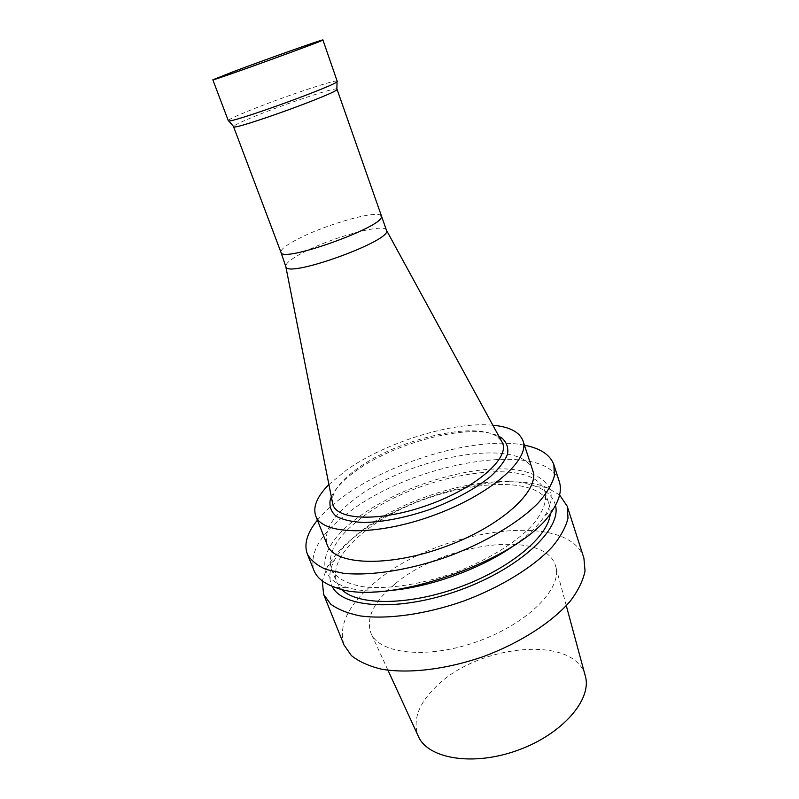 <?xml version="1.0" encoding="UTF-8"?>
<svg xmlns="http://www.w3.org/2000/svg" width="799" height="799" viewBox="0 0 799 799"><rect width="100%" height="100%" fill="white"/><g stroke="black" fill="none" stroke-linecap="round" stroke-linejoin="round"><path stroke-width="0.6" stroke-dasharray="4 3" d="M336.998 89.168L336.868 89.049C334.941 87.171 281.967 104.969 252.294 117.313C240.709 122.107 234.457 125.153 233.538 126.452L233.528 126.632M381.013 216.12C379.805 209.038 326.072 224.169 297.578 239.191C286.012 245.193 280.469 249.578 280.968 252.334M337.188 81.218L337.058 81.099C334.981 79.441 279.44 98.257 248.199 111.071C235.975 116.045 229.353 119.181 228.314 120.459L228.284 120.639M386.406 230.112C384.509 222.731 330.736 237.633 302.362 252.953C290.926 259.016 285.403 263.55 285.782 266.536M501.382 440.888L497.477 436.953C475.934 420.514 397.602 439.1 357.453 468.524C343.69 478.331 335.49 487.67 332.843 496.549L332.364 502.072M331.345 496.918C335.22 488.509 343.4 479.859 355.905 470.951C396.004 441.647 472.579 422.301 498.866 436.274M492.833 425.218C453.013 421.253 385.188 442.406 346.067 470.361L328.908 484.554M585.168 675.525C574.591 634.815 479.14 644.114 436.953 685.812C418.686 703.15 412.434 719.869 418.197 735.969M394.506 584.399C373.692 601.767 365.812 617.977 370.876 633.018C379.126 654.241 428.144 659.535 478.321 641.237C528.588 623.17 562.866 587.724 555.625 566.141C545.637 528.419 442.506 542.861 394.506 584.399M583.899 558.111C568.668 509.732 438.012 528.988 376.089 581.492C348.744 603.794 338.047 624.948 343.999 644.953M559.6 494.971L546.686 487.43C503.3 470.052 409.018 494.601 357.852 534.251C343.79 544.938 333.622 555.794 327.35 566.831L322.257 580.883M555.475 505.427C553.387 497.088 547.135 490.866 536.698 486.771C497.338 470.711 409.667 493.502 362.536 530.077C349.582 539.904 340.264 549.862 334.601 559.929C329.208 569.757 328.389 578.536 332.124 586.276M550.261 513.457L549.332 505.028C537.557 466.686 421.832 485.962 366.102 530.476C341.892 549.153 332.054 566.341 336.589 582.042L341.273 589.113M361.318 518.002C336.928 536.509 326.931 553.437 331.315 568.798C335.72 577.857 346.416 583.849 363.405 586.776C387.165 589.552 420.594 584.618 453.622 573.003C486.441 560.788 515.285 543.18 531.754 525.832C542.94 512.708 547.315 501.263 544.898 491.485C533.402 454.012 417.478 473.907 361.318 518.002M514.846 544.908C528.728 534.96 538.766 525.163 544.968 515.515C563.914 485.452 537.807 466.946 493.952 469.003C450.037 470.911 393.418 491.145 357.752 517.632C321.148 544.269 311.69 576.479 346.646 587.305C357.592 590.751 371.575 591.849 388.614 590.601M559.33 481.717C545.807 438.961 413.832 462.122 349.253 511.979C320.739 533.233 308.983 552.748 313.987 570.536M524.444 445.203C477.922 435.745 392.139 460.753 343.31 496.569C332.594 504.309 323.965 512.169 317.413 520.149M532.733 470.461C522.296 436.084 410.866 456.079 356.514 497.687C333.023 515.075 323.255 530.806 327.21 544.858M332.843 496.549L331.615 498.266M497.477 436.953L499.525 437.482M566.291 605.662L555.625 566.141M387.964 670.211L370.876 633.018M334.601 559.929L327.35 566.831M536.698 486.771L546.686 487.43M331.315 568.798L336.589 582.042M544.898 491.485L549.332 505.028M544.968 515.515L553.447 508.853M346.646 587.305L335.87 587.615"/><path stroke-width="1.2" d="M381.023 216.13C387.875 225.228 281.528 263.72 280.968 252.344L233.528 126.632C231.39 131.495 341.752 91.545 336.998 89.168L386.406 230.112M212.844 79.8L228.284 120.639C225.837 125.373 342.102 83.296 337.188 81.218L322.916 39.95C323.815 38.871 266.307 59.256 233.518 71.6L212.844 79.8C209.448 82.187 327.041 39.61 322.916 39.95M285.782 266.536L285.822 266.666C286.781 278.801 393.498 240.179 386.456 230.242L386.446 230.222M332.364 502.072L332.774 504.119C336.609 520.638 381.173 522.137 428.913 504.738C476.723 487.55 510.012 457.867 502.381 442.716L501.382 440.888M498.866 436.274L501.952 438.112C506.666 442.326 508.544 447.65 507.575 454.082C504.848 461.033 499.175 468.504 490.546 476.484C475.035 488.928 455.04 499.844 430.541 509.233C405.712 517.702 383.36 522.117 363.485 522.486C351.74 521.867 342.601 519.759 336.049 516.174C331.195 511.839 329.228 506.556 330.157 500.304L331.345 496.918M328.908 484.554C317.083 496.439 312.689 506.876 315.725 515.874C322.067 534.95 375.56 536.479 432.858 515.625C490.226 494.971 530.346 459.565 523.005 440.838C519.58 431.989 509.522 426.776 492.833 425.218M387.964 670.211L418.197 735.969C427.355 758.71 472.828 766.68 517.792 750.251C562.846 734.091 592.688 698.865 585.168 675.525L566.291 605.662M322.257 580.883L323.615 594.406L343.999 644.953L351.32 655.52C358.801 661.552 368.868 666.106 381.532 669.182C408.738 673.927 446.661 669.432 483.814 656.408C520.698 642.626 552.708 621.802 570.576 600.748C578.346 590.281 583.16 580.334 585.038 570.905L583.899 558.111L567.21 506.226L559.6 494.971M323.615 594.406L330.616 604.064C337.927 609.497 347.895 613.462 360.519 615.959C387.705 619.605 425.987 614.291 463.77 601.018C501.293 587.035 534.102 566.611 552.658 546.416C560.748 536.409 565.872 526.98 568.019 518.132L567.21 506.226M332.124 586.276C342.192 608.329 399.75 611.964 459.815 590.101C519.959 568.449 561.857 528.808 555.475 505.427M341.273 589.113C356.614 605.612 407.52 606.041 458.836 587.385C510.191 568.868 549.023 535.959 550.261 513.457M388.614 590.601C428.963 587.784 482.037 568.568 514.846 544.908M317.413 520.149C307.126 532.783 303.76 544.069 307.315 553.997L313.987 570.536C317.013 578.077 324.304 583.769 335.87 587.615C386.426 608.389 527.909 557.173 553.447 508.853C559.869 498.496 561.827 489.447 559.33 481.717L553.867 464.748C550.241 454.841 540.434 448.329 524.444 445.203M307.315 553.997C310.781 560.369 317.103 565.532 326.272 569.507L343.69 573.332C370.856 576.069 409.418 570.087 447.69 556.603C485.722 542.461 519.18 522.376 538.296 502.891C546.666 493.273 552.029 484.274 554.396 475.904L553.867 464.748M315.725 515.874L327.21 544.858C334.002 565.023 387.485 567.729 444.234 547.065C501.073 526.611 540.424 490.296 532.733 470.461L523.005 440.838M336.868 89.049L337.048 81.548M233.538 126.452L228.614 120.799M280.968 252.344L285.822 266.646L332.774 504.119M331.615 498.266L330.157 500.304M499.525 437.482L501.952 438.112M386.456 230.242L502.381 442.716"/></g></svg>
